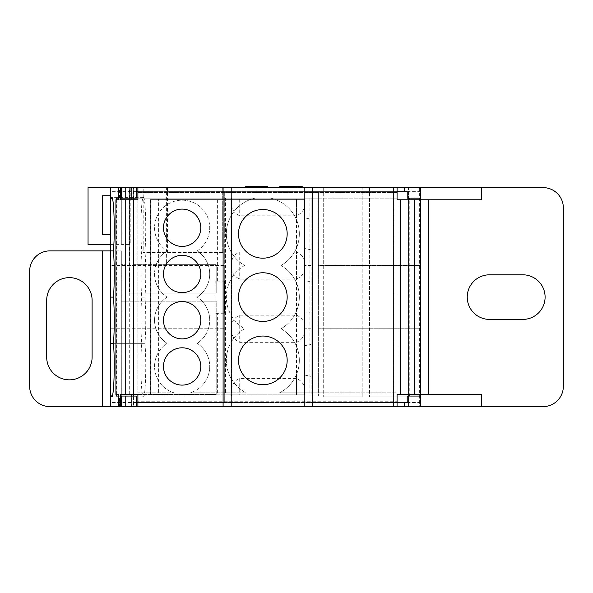<?xml version="1.0" encoding="UTF-8"?>
<svg xmlns="http://www.w3.org/2000/svg" width="593" height="593" viewBox="0 0 593 593"><rect width="100%" height="100%" fill="white"/><g stroke="black" fill="none" stroke-linecap="round" stroke-linejoin="round"><path stroke-width="0.44" stroke-dasharray="2.96 2.22" d="M318.397 198.158L318.397 396.065L318.397 198.158L150.503 198.158L150.503 396.065L150.503 198.158L318.397 198.158M318.397 396.065L150.503 396.065L318.397 396.065M304.609 219.21L304.609 199.374L150.666 199.374L150.666 394.842L304.609 394.842L304.609 199.374L296.5 199.374L296.5 394.842L304.609 394.842L304.609 199.374L304.609 219.21L311.103 217.816L311.103 198.158L231.611 198.158L231.611 199.374L304.609 199.374L231.611 199.374L231.611 198.158L311.103 198.158L311.103 217.816M144.914 343.34C146.367 358.179 145.841 389.067 144.017 396.139L143.454 396.873C141.178 398.148 139.992 360.003 141.794 343.34C140.623 331.991 140.623 308.456 141.794 297.108C140.623 285.759 140.623 262.225 141.794 250.876C139.992 234.213 141.178 196.068 143.454 197.343L144.017 198.077C145.841 205.148 146.367 236.036 144.914 250.876C146.034 262.662 146.034 285.322 144.914 297.108C146.034 308.901 146.034 331.554 144.914 343.34L144.017 343.34L144.017 198.077M150.666 394.842L158.613 394.842L158.613 199.374L150.666 199.374M158.613 199.374L304.609 199.374L304.609 204.207C304.609 209.411 301.904 213.272 296.5 215.8L239.72 215.8C234.317 213.272 231.618 209.411 231.611 204.207L231.611 263.477C231.618 258.274 234.317 254.412 239.72 251.892L296.5 251.892C301.904 254.412 304.609 258.274 304.609 263.477L304.609 282.476L311.103 281.082L311.103 249.868L304.609 248.474M144.017 396.139L144.017 343.34L113.374 343.34L141.794 343.34M141.794 297.108L144.914 297.108M141.794 250.876L144.914 250.876M407.213 198.158L409.244 198.158L409.244 199.774L409.244 198.158L409.244 199.774L420.6 199.774L420.6 394.441L409.244 394.441L409.244 396.065L409.244 394.441L409.244 396.065L420.6 396.065L407.213 396.065M397.073 406.605L137.895 406.605L397.073 406.605L397.073 394.441L409.244 394.441L408.429 394.441L408.429 199.774L420.6 199.774L420.6 406.605L420.6 396.065L408.429 396.065L409.244 396.065L409.244 198.158L420.6 198.158L409.244 198.158L420.6 198.158L420.6 187.61L408.429 187.61L408.429 198.158L409.244 198.158L408.429 198.158L408.429 187.61L420.6 187.61L420.6 199.774L420.6 187.61M318.026 198.158L318.026 392.818L279.562 392.818A36.499 36.499 0 0 0 281.045 328.744A36.499 36.499 0 0 1 279.562 392.818L397.073 392.818L397.073 198.158L270.49 198.158L397.073 198.158L397.073 187.61L137.895 187.61L137.895 192.48L397.073 192.48L137.895 192.48L137.895 198.158L255.19 198.158L137.895 198.158L137.895 199.774L133.551 199.774L133.551 198.158L133.551 396.065L133.551 394.441L137.895 394.441L137.895 401.743L397.073 401.743L137.895 401.743L137.895 406.605M121.513 396.065L133.551 396.065L133.551 198.158L136.286 198.158L136.286 187.61M238.505 233.842A24.335 24.335 0 0 0 275.004 254.916A24.335 24.335 0 0 0 275.004 212.768A24.335 24.335 0 0 0 238.505 233.842M238.505 297.108A24.335 24.335 0 0 0 275.004 318.182A24.335 24.335 0 0 0 275.004 276.034A24.335 24.335 0 0 0 238.505 297.108M238.505 360.374A24.335 24.335 0 0 0 275.004 381.447A24.335 24.335 0 0 0 275.004 339.3A24.335 24.335 0 0 0 238.505 360.374M163.483 227.756A18.657 18.657 0 0 0 191.465 243.916A18.657 18.657 0 0 0 191.465 211.605A18.657 18.657 0 0 0 163.483 227.756M163.483 273.996A18.657 18.657 0 0 0 191.465 290.147A18.657 18.657 0 0 0 191.465 257.836A18.657 18.657 0 0 0 163.483 273.996M163.483 320.227A18.657 18.657 0 0 0 191.465 336.379A18.657 18.657 0 0 0 191.465 304.068A18.657 18.657 0 0 0 163.483 320.227M163.483 366.459A18.657 18.657 0 0 0 191.465 382.611A18.657 18.657 0 0 0 191.465 350.3A18.657 18.657 0 0 0 163.483 366.459M420.6 406.605L408.429 406.605L420.6 406.605L420.6 394.441L408.429 394.441L408.429 199.774L409.244 199.774L397.073 199.774L397.073 392.818L318.026 392.818M158.613 394.842L304.609 394.842L304.609 375.006L304.609 394.842L231.611 394.842L231.611 396.065L231.611 394.842L231.611 396.065L311.103 396.065L231.611 396.065L311.103 396.065L311.103 376.399L304.609 375.006M136.286 406.605L136.286 396.065L116.413 396.065M133.551 406.605L118.652 406.605L133.551 406.605L133.551 396.065L118.652 396.065M118.652 198.158L121.513 198.158M131.602 198.158L131.602 187.61L118.652 187.61L133.551 187.61L133.551 198.158L116.413 198.158M224.458 313.074L224.458 281.141L216.045 281.141L216.045 313.074L224.584 313.208L224.458 281.141M224.584 281.015L216.045 281.141M116.413 394.441L116.413 199.774M120.705 394.441L133.551 394.441M133.625 396.065L133.625 406.605L121.513 406.605L133.64 406.605L133.64 396.065M110.758 406.605L110.758 250.876L121.98 250.876L121.98 244.39L88.046 244.39L88.046 187.61L121.306 187.61L121.306 244.39L129.778 244.39L129.778 187.61L121.306 187.61L129.207 187.61L129.207 244.39L129.778 244.39M110.758 187.61L110.758 195.72L102.648 195.72L102.648 234.658L110.758 234.658L110.758 195.72M110.758 234.658L110.758 250.876M110.758 328.744L110.758 191.665L110.758 328.744L224.31 328.744L224.31 265.479L110.758 265.479L224.31 265.479L224.31 191.665L224.31 402.551L224.31 328.744L110.758 328.744M119.475 198.158L119.475 187.61M133.551 187.61L131.602 187.61M133.625 187.61L121.513 187.61L133.64 187.61L133.625 198.158M133.64 198.158L133.64 187.61M419.362 406.605L543.069 406.605A20.281 20.281 0 0 0 563.35 386.332L563.35 207.891A20.281 20.281 0 0 0 543.069 187.61L393.834 187.61L393.834 406.605L419.362 406.605L419.362 187.61M522.796 274.804L489.544 274.804A22.304 22.304 0 0 0 467.232 297.108A22.304 22.304 0 0 0 489.544 319.412L522.796 319.412A22.304 22.304 0 0 0 545.1 297.108A22.304 22.304 0 0 0 522.796 274.804M318.397 328.744L420.6 328.744L420.6 191.665L420.6 328.744L318.397 328.744L318.397 265.479L420.6 265.479L318.397 265.479L318.397 191.665L318.397 328.744M420.6 328.744L420.6 402.551L420.6 328.744M119.475 406.605L119.475 396.065M131.602 406.605L131.602 396.065M397.073 402.551L137.895 402.551M408.429 406.605L408.429 396.065L408.429 406.605M414.107 396.065L414.107 198.158L414.107 396.065M409.244 396.065L409.244 198.158M420.6 198.158L420.6 396.065M129.415 293.053L129.808 293.053L129.808 187.61L129.415 187.61L129.415 293.053L216.2 293.053L216.2 264.663L166.388 264.663L166.388 187.61L410.052 187.61L393.834 187.61L393.834 406.605L410.052 406.605L410.052 187.61L410.052 406.605L121.306 406.605L121.306 250.876L121.98 250.876M49.931 250.876A20.281 20.281 0 0 0 29.65 271.157L29.65 386.332A20.281 20.281 0 0 0 49.931 406.605L121.306 406.605L121.306 394.441L216.2 394.441L216.2 301.162L121.306 301.162L216.2 301.162L216.2 394.441L121.306 394.441L121.306 250.876L49.931 250.876M46.684 300.354L46.684 357.127A22.712 22.712 0 0 0 69.396 379.839A22.712 22.712 0 0 0 92.108 357.127L92.108 300.354A22.712 22.712 0 0 0 69.396 277.643A22.712 22.712 0 0 0 46.684 300.354M129.207 244.39L121.306 244.39L121.306 187.61L129.415 187.61M110.758 244.39L121.98 244.39M222.694 252.499L143.202 252.499L222.694 252.499L222.694 187.61L222.694 252.499M143.202 187.61L222.694 187.61L143.202 187.61L143.202 252.499M167.537 187.61L167.537 252.499M166.388 264.663L133.343 264.663L133.343 293.053L129.808 293.053M166.388 187.61L135.886 187.61L135.886 264.663M135.886 187.61L129.207 187.61M133.343 264.663L216.2 264.663L216.2 293.053L133.343 293.053M121.306 244.39L121.306 187.61M125.879 293.053L125.879 264.663L121.306 264.663L125.879 264.663M137.895 191.665L397.073 191.665M407.213 191.665L136.286 191.665M136.286 402.551L407.213 402.551M408.429 396.873L369.498 396.873L408.429 396.873L408.429 187.61L408.429 396.873M369.498 187.61L369.498 396.873L369.498 187.61L408.429 187.61L369.498 187.61M362.197 396.873L323.267 396.873L362.197 396.873L362.197 187.61L362.197 396.873M323.267 187.61L323.267 396.873L323.267 187.61L362.197 187.61L323.267 187.61M481.427 394.441L409.244 394.441M245.398 187.61L245.398 186.395L245.398 187.61L267.71 187.61L245.398 187.61L245.398 186.395L267.71 186.395M261.291 187.61L261.291 186.395L261.291 187.61M249.453 187.61L249.453 186.395L249.453 187.61M279.874 187.61L302.178 187.61L279.874 187.61L279.874 186.395L302.178 186.395M481.427 199.774L409.244 199.774M281.045 265.479A36.499 36.499 0 0 0 270.49 198.158A36.499 36.499 0 0 1 281.045 265.479A36.499 36.499 0 0 1 281.045 328.744A36.499 36.499 0 0 0 281.045 265.479M137.895 199.774L137.895 392.818L174.038 392.818A27.575 27.575 0 0 1 167.1 343.34A27.575 27.575 0 0 0 174.038 392.818L137.895 392.818L137.895 199.774M167.1 297.108A27.575 27.575 0 0 0 167.1 343.34A27.575 27.575 0 0 1 167.1 297.108A27.575 27.575 0 0 1 167.1 250.876A27.575 27.575 0 0 0 167.1 297.108M197.172 250.876A27.575 27.575 0 0 0 202.947 209.663A27.575 27.575 0 0 0 161.326 209.663A27.575 27.575 0 0 0 167.1 250.876A27.575 27.575 0 0 1 161.326 209.663A27.575 27.575 0 0 1 202.947 209.663A27.575 27.575 0 0 1 197.172 250.876A27.575 27.575 0 0 1 197.172 297.108A27.575 27.575 0 0 0 197.172 250.876M225.496 392.818L190.234 392.818A27.575 27.575 0 0 0 197.172 343.34A27.575 27.575 0 0 0 197.172 297.108A27.575 27.575 0 0 1 197.172 343.34A27.575 27.575 0 0 1 190.234 392.818L246.117 392.818A36.499 36.499 0 0 1 244.627 328.744A36.499 36.499 0 0 0 246.117 392.818L225.496 392.818L225.496 198.158M244.627 265.479A36.499 36.499 0 0 0 244.627 328.744A36.499 36.499 0 0 1 244.627 265.479A36.499 36.499 0 0 1 255.19 198.158A36.499 36.499 0 0 0 244.627 265.479M397.073 187.61L137.895 187.61M414.514 394.441L414.514 199.774L414.514 394.441M115.924 394.441L118.652 394.441M131.572 394.441L131.572 406.605M115.924 199.774L122.929 199.774L122.929 394.441L122.929 199.774L131.572 199.774L131.572 187.61M129.689 394.441L129.689 199.774M133.551 199.774L120.705 199.774M118.652 199.774L131.572 199.774M217.386 280.889L217.386 198.158M217.386 392.818L217.386 313.334L224.584 313.208M309.917 392.818L309.917 198.158M215.793 280.889L216.045 313.074M215.793 313.334L217.386 313.334M311.103 376.399L311.103 313.134L304.609 311.74L304.609 345.741L304.609 311.74M304.609 282.476L304.609 267.473C304.609 272.676 301.904 276.538 296.5 279.066L239.72 279.066C234.317 276.538 231.618 272.676 231.611 267.473L231.611 326.743C231.618 321.539 234.317 317.678 239.72 315.157L296.5 315.157C301.904 317.678 304.609 321.539 304.609 326.743L304.609 328.744L311.103 328.744L311.103 281.082M311.103 313.134L311.103 328.744L304.609 328.744L304.609 330.738C304.609 335.942 301.904 339.804 296.5 342.331L239.72 342.331C234.317 339.804 231.618 335.942 231.611 330.738L231.611 390.009C231.618 384.805 234.317 380.943 239.72 378.423L296.5 378.423C301.904 380.943 304.609 384.805 304.609 390.009L304.609 394.842L231.611 394.842L231.611 390.009M304.609 345.741L311.103 344.348M311.103 249.868L311.103 265.479L304.609 265.479L311.103 265.479L311.103 198.158L231.611 198.158L231.611 199.374L304.609 199.374L304.609 204.207M304.609 390.009L304.609 394.842L296.5 394.842L296.5 378.423M311.103 396.065L231.611 396.065L231.611 198.158L311.103 198.158L311.103 396.065M296.5 215.8L296.5 199.374L231.611 199.374L231.611 204.207M231.611 263.477L231.611 267.473M231.611 326.743L231.611 330.738M304.609 263.477L304.609 267.473M304.609 326.743L304.609 330.738M239.72 199.374L239.72 215.8M239.72 251.892L239.72 279.066M239.72 378.423L239.72 394.842M239.72 315.157L239.72 342.331M296.5 279.066L296.5 251.892M296.5 342.331L296.5 315.157M143.454 396.873L111.714 396.873M420.6 402.551L318.397 402.551M143.454 197.343L111.714 197.343M130.223 187.61L130.223 244.39M296.092 187.61L296.092 186.395M224.31 402.551L110.758 402.551M420.6 191.665L318.397 191.665M224.31 191.665L110.758 191.665"/><path stroke-width="0.89" d="M110.758 199.544L111.714 197.343C113.989 196.068 115.175 234.213 113.374 250.876C114.545 262.225 114.545 285.759 113.374 297.108C114.545 308.456 114.545 331.991 113.374 343.34C115.175 360.003 113.989 398.148 111.714 396.873L110.758 394.671L110.758 187.61L121.513 187.61L121.513 198.158L136.286 198.158L136.286 187.61L121.513 187.61M113.374 343.34L110.758 343.34M113.374 297.108L110.758 297.108M113.374 250.876L49.931 250.876A20.281 20.281 0 0 0 29.65 271.157L29.65 386.332A20.281 20.281 0 0 0 49.931 406.605L110.758 406.605L110.758 394.671M409.244 199.774L409.244 198.158L420.6 198.158L420.6 406.605L404.374 406.605L404.374 402.551L407.213 402.551L407.213 396.065L409.244 396.065L409.244 394.441M133.551 198.158L133.551 199.774M133.551 394.441L133.551 396.065M409.244 198.158L407.213 198.158L407.213 191.665L404.374 191.665L404.374 187.61L393.278 187.61L393.278 406.605L397.073 406.605L397.073 394.441L481.427 394.441L481.427 406.605L420.6 406.605M420.6 396.065L409.244 396.065M118.652 396.065L116.413 396.065L116.413 394.441M120.705 406.605L120.705 394.441L137.895 394.441L137.895 406.605L136.286 406.605L136.286 396.065L121.513 396.065L121.513 406.605L110.758 406.605M116.413 199.774L116.413 198.158L118.652 198.158M125.746 198.158L125.746 187.61M420.6 198.158L420.6 187.61L404.374 187.61M420.6 187.61L543.069 187.61A20.281 20.281 0 0 1 563.35 207.891L563.35 386.332A20.281 20.281 0 0 1 543.069 406.605L481.427 406.605M489.544 274.804L522.796 274.804A22.304 22.304 0 0 1 545.1 297.108A22.304 22.304 0 0 1 522.796 319.412L489.544 319.412A22.304 22.304 0 0 1 467.232 297.108A22.304 22.304 0 0 1 489.544 274.804M136.286 406.605L121.513 406.605M125.746 406.605L125.746 396.065M404.374 402.551L397.073 402.551M137.895 402.551L136.286 402.551M404.374 406.605L397.073 406.605M110.758 187.61L88.046 187.61L88.046 244.39L110.758 244.39M46.684 357.127L46.684 300.354A22.712 22.712 0 0 1 69.396 277.643A22.712 22.712 0 0 1 92.108 300.354L92.108 357.127A22.712 22.712 0 0 1 69.396 379.839A22.712 22.712 0 0 1 46.684 357.127M110.758 234.658L102.648 234.658L102.648 195.72L110.758 195.72M136.286 191.665L137.895 191.665M397.073 191.665L404.374 191.665M304.209 187.61L304.209 406.605L312.318 406.605L312.318 187.61L136.286 187.61M400.527 394.441L400.527 199.774L481.427 199.774L481.427 187.61M267.71 187.61L267.71 186.395L245.398 186.395L245.398 187.61M302.178 187.61L302.178 186.395L279.874 186.395L279.874 187.61M231.203 187.61L231.203 406.605L304.209 406.605M238.505 233.842A24.335 24.335 0 0 1 275.004 212.768A24.335 24.335 0 0 1 275.004 254.916A24.335 24.335 0 0 1 238.505 233.842M238.505 297.108A24.335 24.335 0 0 1 275.004 276.034A24.335 24.335 0 0 1 275.004 318.182A24.335 24.335 0 0 1 238.505 297.108M238.505 360.374A24.335 24.335 0 0 1 275.004 339.3A24.335 24.335 0 0 1 275.004 381.447A24.335 24.335 0 0 1 238.505 360.374M223.094 187.61L223.094 406.605L231.203 406.605M137.895 187.61L137.895 199.774L125.731 199.774L125.731 394.441M137.895 406.605L223.094 406.605M163.483 227.756A18.657 18.657 0 0 1 191.465 211.605A18.657 18.657 0 0 1 191.465 243.916A18.657 18.657 0 0 1 163.483 227.756M163.483 273.996A18.657 18.657 0 0 1 191.465 257.836A18.657 18.657 0 0 1 191.465 290.147A18.657 18.657 0 0 1 163.483 273.996M163.483 320.227A18.657 18.657 0 0 1 191.465 304.068A18.657 18.657 0 0 1 191.465 336.379A18.657 18.657 0 0 1 163.483 320.227M163.483 366.459A18.657 18.657 0 0 1 191.465 350.3A18.657 18.657 0 0 1 191.465 382.611A18.657 18.657 0 0 1 163.483 366.459M312.318 187.61L393.278 187.61M312.318 406.605L393.278 406.605M118.652 187.61L118.652 199.774L115.924 199.774L115.924 394.441L118.652 394.441L118.652 406.605M125.731 199.774L120.705 199.774L120.705 187.61M400.527 199.774L397.073 199.774L397.073 187.61M102.648 250.876L102.648 406.605M428.709 394.441L428.709 199.774"/></g></svg>
